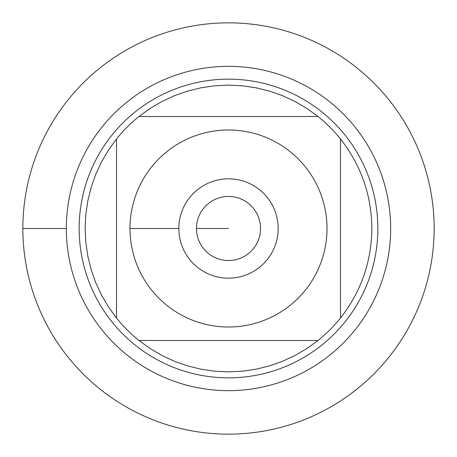 <?xml version="1.0" encoding="UTF-8"?>
<svg xmlns="http://www.w3.org/2000/svg" width="457" height="457" viewBox="0 0 457 457"><rect width="100%" height="100%" fill="white"/><g stroke="black" fill="none" stroke-linecap="round" stroke-linejoin="round"><path stroke-width="0.69" d="M22.85 228.5A205.65 205.65 0 0 1 331.325 50.401A205.65 205.65 0 0 1 331.325 406.599A205.65 205.65 0 0 1 22.85 228.5L66.339 228.5A162.161 162.161 0 0 1 309.583 88.064A162.161 162.161 0 0 1 309.583 368.936A162.161 162.161 0 0 1 66.339 228.5M79.158 228.5A149.342 149.342 0 0 1 303.174 99.163A149.342 149.342 0 0 1 303.174 357.837A149.342 149.342 0 0 1 79.158 228.5M196.459 228.5A32.041 32.041 0 0 0 244.518 256.251A32.041 32.041 0 0 0 244.518 200.749A32.041 32.041 0 0 0 196.459 228.5L228.5 228.5L196.459 228.5M178.836 228.5A49.664 49.664 0 0 1 253.332 185.491A49.664 49.664 0 0 1 253.332 271.509A49.664 49.664 0 0 1 178.836 228.5L129.988 228.5L178.836 228.5M327.012 228.5A98.512 98.512 0 0 0 195.91 135.535A98.512 98.512 0 0 0 151.553 290.012A98.512 98.512 0 0 0 327.012 228.5M318.026 116.518L306.836 108.423L294.925 101.443L282.392 95.644L269.362 91.074L255.954 87.784L242.29 85.796L228.5 85.128L214.71 85.796L201.046 87.784L187.638 91.074L174.608 95.644L162.075 101.443L150.164 108.423L138.974 116.518A143.372 143.372 0 0 0 116.518 138.974L108.423 150.164L101.443 162.075L95.644 174.608L91.074 187.638L87.784 201.046L85.796 214.71L85.128 228.5L85.796 242.29L87.784 255.954L91.074 269.362L95.644 282.392L101.443 294.925L108.423 306.836L116.518 318.026A143.372 143.372 0 0 0 138.974 340.482L150.164 348.577L162.075 355.557L174.608 361.356L187.638 365.926L201.046 369.216L214.71 371.204L228.5 371.872L242.29 371.204L255.954 369.216L269.362 365.926L282.392 361.356L294.925 355.557L306.836 348.577L318.026 340.482A143.372 143.372 0 0 0 340.482 318.026L340.482 138.974A143.372 143.372 0 0 0 318.026 116.518L138.974 116.518A143.372 143.372 0 0 0 116.518 138.974L116.518 318.026A143.372 143.372 0 0 0 138.974 340.482L318.026 340.482A143.372 143.372 0 0 0 340.482 318.026C361.047 291.726 371.507 261.884 371.872 228.5C371.507 195.116 361.047 165.274 340.482 138.974A143.372 143.372 0 0 0 318.026 116.518M434.15 228.5A205.65 205.65 0 0 1 125.675 406.599A205.65 205.65 0 0 1 125.675 50.401A205.65 205.65 0 0 1 434.15 228.5"/></g></svg>
